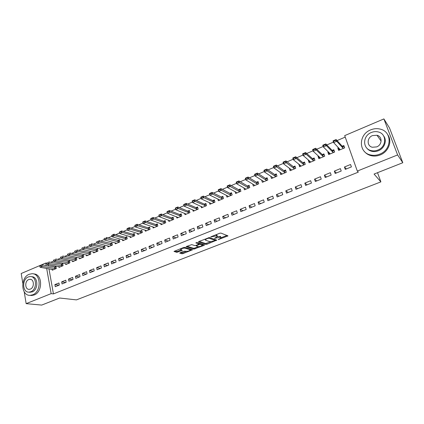<?xml version="1.0" encoding="UTF-8"?>
<svg xmlns="http://www.w3.org/2000/svg" width="424" height="424" viewBox="0 0 424 424"><rect width="100%" height="100%" fill="white"/><g stroke="black" fill="none" stroke-linecap="round" stroke-linejoin="round"><path stroke-width="0.64" d="M218.148 239.655L227.99 235.887L220.925 233.073L219.706 233.248L210.68 236.899L216.595 235.887L217.438 236.587L214.486 238.346L220.268 237.239L220.856 237.451L221.089 237.917L218.148 239.655M180.078 252.736L179.744 253.155L181.901 253.759L183.078 253.579L192.517 249.778L184.8 247.351L183.581 247.526L173.988 251.432L176.776 252.328L182.293 250.34L180.613 249.413C181.748 248.485 183.221 248.072 185.034 248.178L190.069 249.678L190.318 250.059C189.199 250.966 187.747 251.379 185.961 251.284L183.937 251.22L180.078 252.736M48.946 268.768L53.445 293.906L358.322 172.139L357.31 171.073L344.696 135.622L383.89 118.916L397.611 154.935L357.31 171.073M53.445 293.906L51.15 293.631L26.15 303.642L24.21 291.829M383.89 118.916L389.513 127.969L402.8 162.726L374.063 174.057L380.885 181.875L76.437 299.89L59.62 298.019L41.7 305.084L26.15 303.642M402.8 162.726L397.611 154.935M205.847 244.383L207.034 244.208L216.738 240.122L209.541 237.573L198.835 241.5L198.453 241.95L205.847 244.383L205.624 243.524L210.717 241.812M204.103 245.353L193.773 249.111L186.072 246.657L191.712 244.616L194.796 245.586L195.999 245.411L199.095 244.081L195.819 242.899L196.932 242.459L204.479 244.918L204.103 245.353L203.939 244.743M380.885 181.875L377.519 172.695M61.66 281.87L62.042 283.953L66.149 282.294L65.757 280.2L61.66 281.87L65.725 282.464M58.819 266.484L58.989 267.396L63.049 265.7L62.667 263.643L61.194 264.263M75.424 276.273L75.832 278.377L80.025 276.681L79.617 274.572L75.424 276.273L79.415 276.925M72.446 260.739L72.626 261.693L76.776 259.954L76.373 257.887L74.889 258.507M89.496 270.56L89.92 272.674L94.202 270.941L93.773 268.821L89.496 270.56L93.402 271.27M86.358 254.866L86.56 255.863L90.8 254.087L90.376 252.004L88.881 252.63M103.875 264.719L104.315 266.855L108.698 265.079L108.247 262.938L103.875 264.719L107.691 265.488M100.578 248.867L100.795 249.906L105.126 248.093L104.686 245.989L103.18 246.62M118.572 258.746L119.038 260.898L123.517 259.085L123.045 256.928L118.572 258.746L122.297 259.578M115.111 242.724L115.344 243.816L119.775 241.966L119.308 239.846L117.798 240.482M133.597 252.64L134.085 254.813L138.669 252.958L138.176 250.785L133.597 252.64L137.228 253.541M129.961 236.444L130.221 237.594L134.747 235.696L134.265 233.56L132.738 234.202M148.972 246.397L149.481 248.586L154.166 246.689L153.652 244.5L148.972 246.397L152.497 247.367M145.146 230.015L145.432 231.228L150.064 229.289L149.555 227.137L148.018 227.783M164.692 240.011L165.228 242.215L170.024 240.276L169.483 238.065L164.692 240.011L168.116 241.049M160.68 223.432L160.988 224.72L165.726 222.738L165.196 220.565L163.653 221.217M180.783 233.476L181.345 235.696L186.253 233.714L185.686 231.483L180.783 233.476L184.09 234.589M176.564 216.685L176.909 218.058L181.753 216.028L181.196 213.844L179.643 214.496M197.255 226.782L197.838 229.024L202.863 226.994L202.274 224.747L197.255 226.782L200.441 227.974M192.814 209.769L193.196 211.242L198.156 209.165L197.579 206.96L196.015 207.617M214.12 219.934L214.73 222.192L219.876 220.114L219.256 217.846L214.12 219.934L217.178 221.206M209.44 202.677L209.875 204.267L214.952 202.142L214.343 199.916L212.769 200.578M231.387 212.917L232.029 215.196L237.297 213.065L236.65 210.781L231.387 212.917L234.313 214.274M226.458 195.395L226.946 197.123L232.151 194.945L231.509 192.703L229.93 193.371M249.079 205.73L249.747 208.03L255.147 205.847L254.469 203.541L249.079 205.73L251.861 207.177M243.88 187.912L244.436 189.804L249.763 187.572L249.095 185.315L247.505 185.988M267.205 198.368L267.91 200.684L273.443 198.448L272.733 196.121L267.205 198.368L269.839 199.9M261.714 180.205L262.35 182.309L267.809 180.025L267.115 177.746L265.509 178.419M285.787 190.821L286.523 193.153L292.2 190.858L291.458 188.516L285.787 190.821L288.267 192.448M280.047 172.314L280.709 174.624L286.306 172.282L285.58 169.987L283.963 170.665M304.845 183.078L305.609 185.436L311.428 183.078L310.654 180.719L304.845 183.078L307.151 184.811M299.026 164.337L299.535 166.749L305.269 164.348L304.512 162.032L302.884 162.715M324.387 175.138L325.187 177.518L331.16 175.101L330.349 172.716L324.387 175.138L326.517 176.978M318.493 156.159L318.048 156.345L318.832 158.677L324.72 156.212L323.925 153.875L322.293 154.564M344.436 166.992L345.274 169.393L351.406 166.913L350.553 164.507L344.436 166.992L346.387 168.943M338.469 147.769L337.811 148.045L338.633 150.388L344.67 147.865L343.838 145.512L342.195 146.201M48.193 264.587L48.453 266.044M345.226 137.111L337.08 140.572M333.465 142.109L326.825 144.934M323.194 146.476L316.702 149.237M313.06 150.785L306.706 153.483M303.054 155.041L296.848 157.68M293.18 159.239L287.112 161.814M283.439 163.378L277.503 165.901M273.814 167.469L268.01 169.939M264.316 171.508L258.645 173.919M254.941 175.494L249.392 177.852M245.682 179.432L240.254 181.737M236.534 183.322L231.234 185.574M227.502 187.159L222.319 189.364M218.583 190.948L213.516 193.106M209.774 194.696L204.824 196.805M201.071 198.395L196.233 200.457M192.475 202.052L187.742 204.066M183.984 205.661L179.357 207.627M175.589 209.228L171.068 211.152M167.3 212.753L162.88 214.634M159.106 216.24L154.787 218.074M151.008 219.68L146.789 221.476M143.005 223.082L138.881 224.837M135.097 226.448L131.069 228.16M127.28 229.771L123.342 231.446M119.547 233.057L115.704 234.689M111.899 236.311L108.152 237.901M104.341 239.523L100.689 241.076M96.863 242.703L93.307 244.213M89.475 245.841L86.008 247.319M82.166 248.952L78.785 250.388M74.942 252.02L71.645 253.419M67.792 255.057L64.586 256.425M60.727 258.062L57.6 259.393M53.737 261.036L50.695 262.329M328.415 151.988L327.869 152.221L328.669 154.559L334.631 152.062L333.821 149.72L332.178 150.409M334.345 171.095L335.167 173.48L341.214 171.031L340.387 168.641L334.345 171.095L336.391 172.987M308.699 160.277L308.354 160.42L309.123 162.737L314.937 160.304L314.158 157.982L312.525 158.666M314.55 179.135L315.334 181.499L321.233 179.119L320.438 176.744L314.55 179.135L316.776 180.921M289.475 168.349L290.064 170.713L295.729 168.339L294.987 166.033L293.366 166.717M295.258 186.973L296.005 189.321L301.756 186.995L300.992 184.641L295.258 186.973L297.648 188.654M270.788 176.262L271.471 178.488L276.999 176.177L276.289 173.893L274.683 174.566M276.443 194.616L277.158 196.943L282.76 194.674L282.034 192.342L276.443 194.616L278.997 196.201M252.746 184.085L253.335 186.078L258.73 183.82L258.052 181.552L256.451 182.225M258.089 202.073L258.773 204.379L264.242 202.168L263.548 199.852L258.089 202.073L260.797 203.562M235.119 191.68L235.638 193.487L240.901 191.282L240.249 189.03L238.664 189.698M240.18 209.345L240.832 211.634L246.169 209.477L245.507 207.182L240.18 209.345L243.032 210.744M217.904 199.063L218.36 200.716L223.501 198.565L222.876 196.333L221.296 196.996M222.701 216.447L223.326 218.715L228.536 216.611L227.9 214.337L222.701 216.447L225.695 217.761M201.082 206.244L201.485 207.776L206.504 205.672L205.91 203.462L204.342 204.119M205.635 223.379L206.234 225.632L211.322 223.575L210.712 221.317L205.635 223.379L208.762 224.609M184.641 213.251L185.007 214.671L189.91 212.62L189.343 210.421L187.784 211.078M188.972 230.147L189.544 232.379L194.51 230.37L193.932 228.133L188.972 230.147L192.22 231.297M168.577 220.077L168.906 221.407L173.697 219.404L173.151 217.226L171.603 217.872M172.695 236.762L173.241 238.977L178.091 237.011L177.539 234.795L172.695 236.762L176.055 237.838M152.868 226.745L153.165 227.99L157.85 226.034L157.331 223.872L155.793 224.519M156.79 243.222L157.309 245.417L162.048 243.503L161.523 241.298L156.79 243.222L160.261 244.224M137.514 233.248L137.784 234.43L142.363 232.511L141.865 230.37L140.339 231.011M141.24 249.54L141.738 251.718L146.375 249.842L145.867 247.658L141.24 249.54L144.823 250.473M122.494 239.602L122.743 240.721L127.221 238.85L126.744 236.719L125.228 237.361M126.045 255.714L126.522 257.872L131.048 256.038L130.566 253.875L126.045 255.714L129.723 256.578M107.807 245.814L108.03 246.879L112.408 245.046L111.957 242.936L110.447 243.567M111.183 261.751L111.634 263.892L116.065 262.101L115.604 259.954L111.183 261.751L114.957 262.551M93.434 251.883L93.64 252.9L97.923 251.109L97.493 249.01L95.994 249.641M96.645 267.655L97.08 269.781L101.41 268.026L100.97 265.896L96.645 267.655L100.509 268.392M79.368 257.819L79.558 258.794L83.751 257.039L83.337 254.962L81.848 255.587M82.42 273.432L82.834 275.542L87.074 273.825L86.655 271.71L82.42 273.432L86.369 274.111M65.598 263.627L65.773 264.56L69.875 262.843L69.483 260.781L68.004 261.401M68.508 279.087L68.9 281.181L73.05 279.501L72.647 277.402L68.508 279.087L72.531 279.708M52.115 269.309L52.279 270.205L56.297 268.524L55.926 266.479L54.452 267.094M54.882 284.621L55.258 286.698L59.318 285.055L58.941 282.972L54.882 284.621L58.984 285.188M22.811 283.317L21.2 273.512L45.713 263.066L46.168 265.641M46.656 268.381L51.15 293.631M46.571 263.219L45.713 263.066M337.811 148.045L339.491 149.831M327.869 152.221L329.522 153.864M318.048 156.345L319.691 157.866M308.354 160.42L309.992 161.836M298.782 164.443L300.415 165.768M289.327 168.413L290.965 169.658M279.994 172.335L281.631 173.511M220.983 237.509L220.618 236.581L220.856 237.451M217.475 236.513L220.618 236.581M217.327 236.168L216.956 235.225L217.194 236.104M215.519 234.901L216.956 235.225M221.137 237.732L227.057 235.415M199.142 241.378L205.624 243.524M215.138 240.085L215.848 239.804M214.915 240.715L215.196 240.403L208.857 238.177L206.838 238.76L205.311 239.746L205.582 240.228L209.959 241.722L214.915 240.715M215.228 240.419L214.963 239.539L215.196 240.403M209.318 237.541L214.963 239.539M203.562 244.622L202.354 245.093M198.4 246.641L194.733 248.077L194.955 248.93M186.889 246.222L193.551 248.252L194.733 248.077M199.063 243.954L198.808 243.074M197.944 246.572C199.731 246.678 201.199 246.259 202.349 245.321L200.409 244.383L199.211 244.563L196.127 245.888L197.944 246.572M202.264 245.003L201.941 244.092M200.154 243.508L198.994 243.689M190.238 249.752L190.063 248.93M174.842 250.982L176.564 251.469L177.767 251.289L181.239 249.916M180.497 252.572L182.866 252.731L186.396 251.347M190.312 249.816L191.484 249.354M344.288 146.778L344.564 147.907M339.078 148.649L339.55 150.006M343.657 146.731L344.081 146.55L342.306 146.317L336.131 139.533L336.746 141.277L333.635 142.597L339.878 149.28L339.863 149.873M333.778 141.128L333.635 142.597L333.026 140.853L336.131 139.533L333.672 140.837L333.778 141.128L335.331 140.466L335.23 140.174M343.705 148.268L342.899 148.013L336.746 141.277L335.331 140.466M333.672 140.837L333.026 140.853M334.207 150.843L334.573 152.089M329.289 152.857L329.623 154.161M333.667 150.918L334.101 150.737L332.294 150.525L325.828 143.922L326.427 145.66L323.358 146.958L329.893 153.462L329.904 154.044M323.48 145.512L323.358 146.958L322.765 145.225L325.828 143.922L323.38 145.22L323.48 145.512L325.017 144.86L324.916 144.568M333.693 152.454L332.877 152.211L326.427 145.66L325.017 144.86M323.38 145.22L322.765 145.225M324.27 154.887L324.71 156.218M319.399 157.002L319.823 158.258M323.804 155.057L324.249 154.866L322.41 154.675L315.663 148.252L316.246 149.979L313.219 151.267L320.035 157.59L320.067 158.157M313.32 149.836L313.219 151.267L312.642 149.54L315.663 148.252L313.219 149.55L313.32 149.836L314.836 149.195L314.735 148.904M323.809 156.594L322.977 156.355L316.246 149.979L314.836 149.195M313.219 149.55L312.642 149.54M370.629 129.892C358.413 134.466 358.264 152.555 370.56 154.951C373.565 155.64 376.597 155.385 379.644 154.182C391.781 149.868 392.37 132.007 380.588 129.209C377.286 128.297 373.968 128.525 370.629 129.892M364.152 151.193C365.891 153.451 368.223 154.951 371.154 155.688C374.148 156.377 377.169 156.127 380.211 154.93C388.612 151.797 392.582 141.022 387.684 134.625M383.609 135.892C387.335 140.482 384.526 148.437 378.367 150.743C376.141 151.628 373.931 151.808 371.737 151.288C369.569 150.727 367.857 149.587 366.612 147.875M371.334 132.5C362.52 135.781 362.366 148.824 371.191 150.594C373.396 151.114 375.611 150.928 377.842 150.043C386.619 146.895 386.995 133.968 378.436 131.991C376.083 131.355 373.714 131.525 371.334 132.5M376.676 146.9C382.337 144.854 382.554 136.512 377.01 135.261L372.479 135.595C366.808 137.694 366.681 146.089 372.341 147.25L376.676 146.9M378.15 135.707L377.217 135.558M29.187 274.286C20.177 277.519 20.914 295.968 30.131 295.343L32.643 294.823C41.722 291.707 41.033 273.204 31.959 273.724L29.187 274.286M30.099 295.348L31.609 295.507L34.116 294.987C43.094 291.919 42.538 273.644 33.576 273.952M31.524 276.718L31.636 276.734C38.181 276.347 38.685 289.666 32.155 291.924L29.187 292.173M28.302 276.936C21.799 279.262 22.318 292.581 28.954 292.141L30.788 291.76C37.328 289.502 36.835 276.146 30.279 276.533L28.302 276.936M30.348 289.11C34.556 287.647 34.233 279.045 30.003 279.299L28.742 279.559C24.55 281.048 24.878 289.634 29.145 289.359L30.348 289.11M309.785 161.221L310.145 162.307M314.067 159.138L314.486 158.963M314.502 159.011L312.647 158.772L305.63 152.529L306.202 154.251L303.213 155.518L310.299 161.666L310.352 162.222M303.293 154.108L303.213 155.518L302.646 153.801L305.63 152.529L303.197 153.817L303.293 154.108L304.787 153.472L304.692 153.181M314.051 160.675L313.209 160.447L306.202 154.251L304.787 153.472M303.197 153.817L302.646 153.801M300.282 165.36L300.589 166.309M304.448 163.171L304.835 163.012M304.861 163.097L303.012 162.821L295.729 156.748L296.286 158.459L293.339 159.716L300.69 165.689L300.764 166.234M293.392 158.322L293.339 159.716L292.783 158.004L295.729 156.748L293.302 158.035L293.392 158.322L294.871 157.691L294.775 157.405M304.416 164.708L303.558 164.491L296.286 158.459L294.871 157.691M293.302 158.035L292.783 158.004M290.891 169.43L291.156 170.257M294.956 167.157L295.3 167.008M295.332 167.114L293.498 166.817L285.956 160.913L286.497 162.62L283.587 163.855L291.198 169.664L291.293 170.199M283.624 162.477L283.587 163.855L283.046 162.148L285.956 160.913L283.534 162.196L283.624 162.477L285.082 161.857L284.992 161.571M294.897 168.688L294.033 168.476L285.082 161.857M283.534 162.196L283.046 162.148M281.605 173.437L281.833 174.158M285.575 171.089L285.887 170.957M285.924 171.073L284.101 170.766L276.305 165.021L276.835 166.722L273.962 167.946L281.822 173.591L281.944 174.11M273.978 166.584L273.962 167.946L273.432 166.245L276.305 165.021L273.893 166.298L273.978 166.584L275.42 165.969L275.33 165.689M285.5 172.621L284.626 172.42L275.42 165.969M273.893 166.298L273.432 166.245M272.431 177.375L272.627 178.006M276.31 174.974L276.591 174.858M276.628 174.974L274.821 174.662L266.781 169.081L267.3 170.777L264.459 171.98L272.568 177.471L272.706 177.974M264.459 170.639L264.459 171.98L263.945 170.289L266.781 169.081L264.375 170.353L264.459 170.639L265.88 170.035L265.795 169.748M276.22 176.506L275.335 176.31L265.88 170.035M264.375 170.353L263.945 170.289M263.368 181.26L263.532 181.811M267.443 178.827L265.657 178.515L257.373 173.087L257.882 174.773L255.078 175.965L263.426 181.297L263.58 181.79M255.062 174.64L255.078 175.965L254.575 174.28L257.373 173.087L254.978 174.359L255.062 174.64L256.462 174.041L256.377 173.761M267.056 180.338L266.155 180.152L256.462 174.041M254.978 174.359L254.575 174.28M254.405 185.092L254.548 185.569M258.37 182.622L256.599 182.32L248.088 177.047L248.586 178.727L245.814 179.898L254.389 185.081L254.57 185.564M245.777 178.589L245.814 179.898L245.321 178.223L248.088 177.047L245.697 178.308L245.777 178.589L247.166 178.001L247.081 177.72M257.999 184.127L257.087 183.952L247.166 178.001M245.697 178.308L245.321 178.223M249.407 186.369L247.653 186.072L238.919 180.953L239.401 182.627L236.672 183.788L245.47 188.818L245.666 189.29M236.613 182.49L236.672 183.788L236.189 182.113L238.919 180.953L236.534 182.214L236.613 182.49L237.981 181.907L237.901 181.631M249.052 187.869L248.135 187.7L237.981 181.907M236.534 182.214L236.189 182.113M240.551 190.069L238.818 189.788L229.861 184.811L230.333 186.475L227.635 187.625L236.65 192.507L236.868 192.968M227.561 186.343L227.635 187.625L227.163 185.961L229.861 184.811L227.487 186.067L227.561 186.343L228.912 185.77L228.833 185.489M240.217 191.569L239.284 191.404L228.912 185.77M227.487 186.067L227.163 185.961M231.801 193.72L230.089 193.455L220.915 188.622L221.376 190.281L218.715 191.415L227.942 196.158L228.176 196.609M218.625 190.148L218.715 191.415L218.254 189.756L220.915 188.622L218.546 189.873L218.625 190.148L219.955 189.581L219.881 189.305M231.483 195.22L230.545 195.067L219.955 189.581M218.546 189.873L218.254 189.756M223.157 197.33L221.461 197.075L212.079 192.385L212.535 194.038L209.901 195.157L219.335 199.762L219.59 200.202M209.795 193.906L209.901 195.157L209.451 193.508L212.079 192.385L209.721 193.63L209.795 193.906L211.115 193.344L211.035 193.068M222.854 198.835L221.906 198.686L211.115 193.344M209.721 193.63L209.451 193.508M214.608 200.891L212.938 200.658L203.356 196.105L203.796 197.748L201.193 198.856L210.834 203.324L211.099 203.753M201.071 197.621L201.193 198.856L200.759 197.213L203.356 196.105L201.002 197.346L201.071 197.621L202.375 197.065L202.301 196.789M214.332 202.402L202.375 197.065M206.165 204.416L204.511 204.198L194.733 199.778L195.162 201.416L192.597 202.508L202.714 207.262M192.459 201.289L192.597 202.508L192.167 200.87L194.733 199.778L192.385 201.013L192.459 201.289L193.747 200.738L193.673 200.467M205.905 205.926L193.747 200.738M197.817 207.898L196.19 207.691L186.216 203.409L186.639 205.041L184.101 206.117L194.425 210.728M183.947 204.909L184.101 206.117L183.682 204.49L186.216 203.409L183.947 204.909L185.15 204.098M197.579 209.408L185.219 204.368M189.576 211.343L187.959 211.152L177.799 206.992L178.213 208.619L175.706 209.684L186.231 214.157M175.541 208.491L175.706 209.684L175.298 208.062L177.799 206.992L175.541 208.491L176.723 207.686M189.348 212.853L176.792 207.956M181.43 214.745L179.824 214.565L169.489 210.537L169.892 212.154L167.411 213.208L178.133 217.544M167.231 212.027L167.411 213.208L167.014 211.592L169.489 210.537L167.231 212.027L168.402 211.232M181.218 216.256L168.471 211.497M173.374 218.106L171.784 217.941L161.268 214.035L161.666 215.646L159.217 216.685L170.125 220.893M159.021 215.524L159.217 216.685L158.825 215.079L161.268 214.035L159.021 215.524L160.182 214.73M173.172 219.621L160.246 215M165.408 221.434L163.839 221.28L153.154 217.496L153.536 219.102L151.114 220.13L162.212 224.206M150.907 218.975L151.114 220.13L150.732 218.524L153.154 217.496L150.907 218.975L152.052 218.19M165.228 222.945L152.121 218.461M157.537 224.725L155.979 224.582L145.13 220.915L145.501 222.515L143.111 223.528L154.389 227.481M142.888 222.388L143.111 223.528L142.74 221.932L145.13 220.915L142.888 222.388L144.022 221.614M157.368 226.236L144.086 221.879M149.752 227.974L148.214 227.847L137.196 224.291L137.562 225.886L135.198 226.888L146.651 230.72M134.965 225.764L135.198 226.888L134.837 225.298L137.196 224.291L134.965 225.764L136.088 224.996M149.598 229.485L136.146 225.261M142.056 231.191L140.535 231.069L129.357 227.635L129.718 229.22L127.38 230.211L139.003 233.921M127.131 229.098L127.38 230.211L127.025 228.626L129.357 227.635L127.131 229.098L128.239 228.335M141.913 232.702L128.302 228.6M134.445 234.371L132.94 234.26L121.609 230.937L121.958 232.516L119.648 233.497L131.44 237.085M120.485 231.637L119.388 232.394L121.609 230.937L119.33 232.129M134.318 235.877L120.543 231.902M119.648 233.497L119.388 232.394M126.924 237.519L125.425 237.413L113.95 234.196L114.289 235.771L112.005 236.74L123.956 240.212M112.821 234.901L111.676 235.389L111.735 235.649L112.879 235.166L113.95 234.196L111.676 235.389M126.808 239.019L112.879 235.166M112.005 236.74L111.735 235.649M119.483 240.631L106.376 237.424L106.71 238.993L104.452 239.952L116.558 243.307M105.242 238.129L104.113 238.611M119.377 242.131L105.295 238.394M104.452 239.952L104.166 238.871M112.122 243.705L98.887 240.615L99.216 242.178L96.979 243.122L109.244 246.371M97.748 241.32L96.635 241.797M112.031 245.204L97.806 241.579M96.979 243.122L96.688 242.056M104.845 246.752L91.489 243.768L91.801 245.321L89.597 246.259L102.004 249.397M90.344 244.478L89.236 244.945M104.76 248.247L90.392 244.738M89.597 246.259L89.289 245.204M97.647 249.763L84.164 246.89L84.477 248.438L82.293 249.365L94.849 252.391M83.014 247.595L81.922 248.061M97.573 251.252L83.067 247.855M82.293 249.365L81.975 248.321M90.524 252.741L76.93 249.975L77.232 251.517L75.069 252.434L87.768 255.354M75.774 250.679L74.693 251.141M90.466 254.23L75.822 250.939M75.069 252.434L74.741 251.4M83.48 255.688L69.769 253.022L70.061 254.559L67.93 255.465L80.761 258.285M68.608 253.732L67.543 254.188M83.427 257.172L68.656 253.987M67.93 255.465L67.591 254.442M76.511 258.603L62.688 256.038L62.975 257.569L60.865 258.465L73.834 261.189M61.528 256.748L60.468 257.198M76.474 260.082L62.975 257.569L61.575 257.008M60.865 258.465L60.515 257.453M69.621 261.486L55.687 259.022L55.968 260.548L53.88 261.433L66.976 264.057M54.516 259.732L53.472 260.177M69.589 262.965L55.968 260.548L54.564 259.986M53.88 261.433L53.519 260.431M62.8 264.343L48.76 261.974L49.036 263.49L46.969 264.369L60.192 266.892M47.589 262.684L46.555 263.124M62.773 265.811L49.036 263.49L47.631 262.938M46.969 264.369L46.598 263.378M56.047 267.168L41.912 264.894L42.177 266.404L40.132 267.274L53.477 269.701M40.73 265.604L39.713 266.039M56.037 268.636L42.177 266.404L40.778 265.859M40.132 267.274L39.755 266.293M218.879 239.163L218.98 239.534M211.486 236.497L211.587 236.883M215.228 237.848L215.328 238.224M220.035 236.364L220.268 237.239M216.33 237.398L216.436 237.79M216.357 235.002L216.595 235.887M212.599 236.057L212.705 236.444M227.301 235.506L227.492 236.205M216.161 239.915L216.335 240.567M206.806 243.35L207.034 244.208M208.714 237.62L208.857 238.177M207.903 237.912L208.009 238.299M206.737 238.373L206.838 238.76M193.551 248.252L193.773 249.111M198.782 243.063L199.004 243.933M201.893 244.076L202.121 244.94M200.186 243.519L200.409 244.383M199.089 244.086L199.211 244.563M196.487 245.22L196.582 245.591M189.862 248.867L190.069 249.678M184.827 247.356L185.034 248.178M181.716 250.054L181.854 250.621M177.767 251.289L177.979 252.148M176.564 251.469L176.776 252.328M191.924 249.487L192.072 250.059M182.866 252.731L183.078 253.579M181.689 252.905L181.901 253.759M342.306 146.317L342.899 148.013M342.433 146.391L343.032 148.082M332.294 150.525L332.877 152.211M332.427 150.594L333.01 152.28M322.41 154.675L322.977 156.355M322.542 154.744L323.115 156.424M312.647 158.772L313.209 160.447M312.79 158.841L313.347 160.511M303.012 162.821L303.558 164.491M303.155 162.885L303.701 164.549M293.498 166.817L294.033 168.476M293.641 166.881L294.176 168.54M284.101 170.766L284.626 172.42M284.25 170.824L284.774 172.478M274.821 174.662L275.335 176.31M274.969 174.72L275.483 176.368M265.657 178.515L266.155 180.152M265.806 178.568L266.309 180.205M256.599 182.32L257.087 183.952M256.759 182.368L257.246 184M247.653 186.072L248.135 187.7M247.812 186.125L248.294 187.752M238.818 189.788L239.284 191.404M238.982 189.835L239.449 191.457M230.089 193.455L230.545 195.067M230.253 193.503L230.709 195.114M221.461 197.075L221.906 198.686M221.625 197.123L222.075 198.729M212.938 200.658L213.373 202.259M213.102 200.7L213.542 202.301M204.511 204.198L204.94 205.788M204.681 204.241L205.11 205.831M196.19 207.691L196.603 209.281M196.36 207.733L196.778 209.323M187.959 211.152L188.367 212.731M188.134 211.189L188.542 212.769M179.824 214.565L180.227 216.139M180.004 214.602L180.401 216.176M171.784 217.941L172.176 219.51M171.964 217.978L172.356 219.547M163.839 221.28L164.221 222.844M164.019 221.317L164.401 222.876M155.979 224.582L156.355 226.135M156.165 224.614L156.536 226.172M148.214 227.847L148.58 229.395M148.395 227.879L148.76 229.426M140.535 231.069L140.89 232.617M140.72 231.101L141.075 232.644M132.94 234.26L133.284 235.797M133.125 234.292L133.475 235.829M125.425 237.413L125.769 238.945M125.615 237.445L125.955 238.977M117.999 240.535L118.333 242.062M118.19 240.562L118.524 242.088M110.653 243.62L110.977 245.141M110.844 243.646L111.173 245.167M103.387 246.673L103.705 248.188M103.583 246.699L103.901 248.21M96.2 249.694L96.513 251.199M96.396 249.715L96.709 251.22M89.093 252.678L89.395 254.177M89.289 252.699L89.591 254.199M82.06 255.63L82.357 257.13M82.261 255.651L82.558 257.145M75.106 258.555L75.392 260.045M75.302 258.571L75.594 260.06M68.222 261.444L68.502 262.928M68.423 261.465L68.704 262.949M61.416 264.306L61.687 265.784M61.618 264.322L61.888 265.8M54.675 267.136L54.945 268.609M54.876 267.152L55.147 268.625M205.121 239.014L205.311 239.746M196.005 245.406L196.127 245.888M180.454 248.766L180.613 249.413M370.56 154.951L371.154 155.688M371.737 151.288L371.191 150.594M381.123 141.134L377.01 135.261M30.131 295.343L31.609 295.507M30.316 292.3L28.954 292.141M30.788 279.411L30.003 279.299"/></g></svg>
